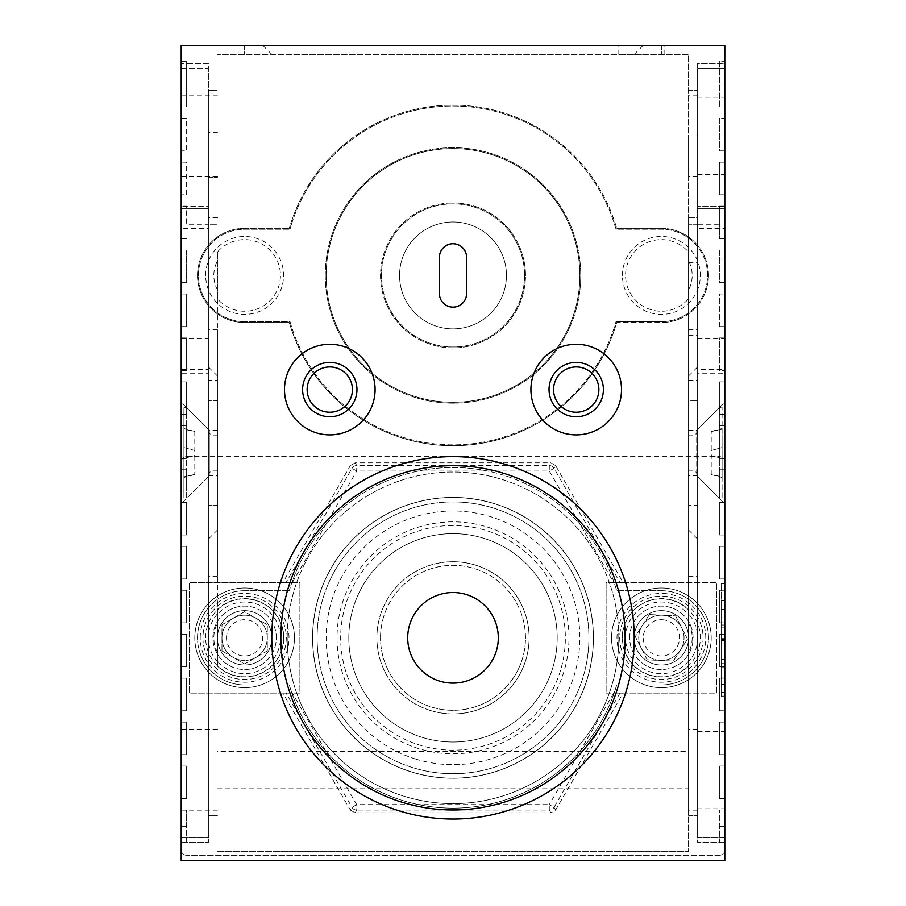 <?xml version="1.0" encoding="UTF-8"?>
<svg xmlns="http://www.w3.org/2000/svg" width="906" height="906" viewBox="0 0 906 906"><rect width="100%" height="100%" fill="white"/><g stroke="black" fill="none" stroke-linecap="round" stroke-linejoin="round"><path stroke-width="0.68" stroke-dasharray="4.53 3.4" d="M267.372 622.954A27.18 27.18 0 0 0 229.75 615.072A27.18 27.18 0 0 0 221.868 652.694A27.18 27.18 0 0 0 259.49 660.576A27.18 27.18 0 0 0 267.372 622.954M225.662 650.214A22.65 22.65 0 0 1 232.23 618.866A22.65 22.65 0 0 1 263.578 625.434A22.65 22.65 0 0 0 232.23 618.866A22.65 22.65 0 0 0 225.662 650.214A22.65 22.65 0 0 0 257.01 656.782A22.65 22.65 0 0 0 263.578 625.434A22.65 22.65 0 0 1 257.01 656.782A22.65 22.65 0 0 1 225.662 650.214M217.44 661.799A36.24 36.24 0 0 1 217.44 613.849L217.44 666.08A39.207 39.207 0 0 0 277.44 616.386A39.207 39.207 0 0 0 217.44 609.568L217.44 613.849M279.512 615.027A41.676 41.676 0 0 1 267.417 672.716A41.676 41.676 0 0 1 209.728 660.621A41.676 41.676 0 0 1 221.823 602.932A41.676 41.676 0 0 1 279.512 615.027M217.44 666.08L217.44 609.568M684.132 622.954A27.18 27.18 0 0 0 646.51 615.072A27.18 27.18 0 0 0 638.628 652.694A27.18 27.18 0 0 0 676.25 660.576A27.18 27.18 0 0 0 684.132 622.954M642.422 650.214A22.65 22.65 0 0 1 648.99 618.866A22.65 22.65 0 0 1 680.338 625.434A22.65 22.65 0 0 0 648.99 618.866A22.65 22.65 0 0 0 642.422 650.214A22.65 22.65 0 0 0 673.77 656.782A22.65 22.65 0 0 0 680.338 625.434A22.65 22.65 0 0 1 673.77 656.782A22.65 22.65 0 0 1 642.422 650.214M688.56 613.849L688.56 609.568A39.207 39.207 0 0 0 628.56 659.262A39.207 39.207 0 0 0 688.56 666.08L688.56 661.799A36.24 36.24 0 0 0 688.56 613.849L688.56 661.799M696.272 615.027A41.676 41.676 0 0 1 684.177 672.716A41.676 41.676 0 0 1 626.488 660.621A41.676 41.676 0 0 1 638.583 602.932A41.676 41.676 0 0 1 696.272 615.027M688.56 666.08L688.56 609.568M198.414 275.424A46.206 46.206 0 0 1 244.62 229.218L289.999 229.218L244.62 229.218A46.206 46.206 0 0 0 198.414 275.424A46.206 46.206 0 0 0 244.62 321.63A46.206 46.206 0 0 1 198.414 275.424M325.254 275.424A127.746 127.746 0 0 0 453 403.17A127.746 127.746 0 0 0 580.746 275.424A127.746 127.746 0 0 0 453 147.678A127.746 127.746 0 0 0 325.254 275.424A127.746 127.746 0 0 0 453 403.17A127.746 127.746 0 0 0 580.746 275.424A127.746 127.746 0 0 0 453 147.678A127.746 127.746 0 0 0 325.254 275.424M661.38 321.63A46.206 46.206 0 0 0 707.586 275.424A46.206 46.206 0 0 0 661.38 229.218L616.001 229.218A169.422 169.422 0 0 0 289.999 229.218A169.422 169.422 0 0 1 616.001 229.218L661.38 229.218A46.206 46.206 0 0 1 707.586 275.424A46.206 46.206 0 0 1 661.38 321.63L616.001 321.63L661.38 321.63M289.999 321.63A169.422 169.422 0 0 0 616.001 321.63A169.422 169.422 0 0 1 289.999 321.63L244.62 321.63L289.999 321.63M399.546 275.424A53.454 53.454 0 0 0 453 328.878A53.454 53.454 0 0 0 506.454 275.424A53.454 53.454 0 0 0 453 221.97A53.454 53.454 0 0 0 399.546 275.424A53.454 53.454 0 0 0 453 328.878A53.454 53.454 0 0 0 506.454 275.424A53.454 53.454 0 0 0 453 221.97A53.454 53.454 0 0 0 399.546 275.424M524.574 275.424A71.574 71.574 0 0 0 453 203.85A71.574 71.574 0 0 0 381.426 275.424A71.574 71.574 0 0 0 453 346.998A71.574 71.574 0 0 0 524.574 275.424A71.574 71.574 0 0 0 453 203.85A71.574 71.574 0 0 0 381.426 275.424A71.574 71.574 0 0 0 453 346.998A71.574 71.574 0 0 0 524.574 275.424M453 45.3L661.38 45.3L453 45.3M453 54.36L661.38 54.36L453 54.36M313.635 405.458A22.65 22.65 0 0 1 313.906 373.431A22.65 22.65 0 0 1 345.933 373.702A22.65 22.65 0 0 1 345.662 405.729A22.65 22.65 0 0 1 313.635 405.458M297.485 421.347A45.3 45.3 0 0 0 361.551 421.879A45.3 45.3 0 0 0 362.083 357.813A45.3 45.3 0 0 0 298.017 357.281A45.3 45.3 0 0 0 297.485 421.347M559.772 405.163A22.65 22.65 0 0 1 560.633 373.136A22.65 22.65 0 0 1 592.66 373.997A22.65 22.65 0 0 1 591.799 406.024A22.65 22.65 0 0 1 559.772 405.163M543.328 420.735A45.3 45.3 0 0 0 607.371 422.468A45.3 45.3 0 0 0 609.104 358.425A45.3 45.3 0 0 0 545.061 356.692A45.3 45.3 0 0 0 543.328 420.735M208.38 453L208.38 576.216L208.38 453M217.44 505.548L208.38 505.548L217.44 505.548L217.44 453L217.44 576.216L217.44 505.548M212.004 453L212.004 435.786L212.004 453M217.44 453L217.44 530.01L217.44 400.452L208.38 400.452L217.44 400.452L217.44 329.784L217.44 453M697.62 505.548L697.62 329.784L697.62 576.216L697.62 505.548L688.56 505.548L697.62 505.548M688.56 453L688.56 576.216L688.56 329.784L688.56 400.452L697.62 400.452L688.56 400.452L688.56 530.01L688.56 453M693.996 453L693.996 435.786L693.996 453M697.62 453L697.62 539.07L697.62 453M719.364 326.613L719.364 293.997L724.8 293.997L724.8 282.672L724.8 293.997L719.364 293.997L719.364 326.613L724.8 326.613L724.8 337.938L724.8 326.613L719.364 326.613M724.8 373.714L724.8 381.879L719.364 381.879L719.364 414.495L724.8 414.495L724.8 425.82L719.364 425.82L719.364 458.436L724.8 458.436L724.8 469.761L719.364 469.761L719.364 491.052L724.8 491.052L724.8 502.377L719.364 502.377L719.364 534.993L724.8 534.993L724.8 546.318L719.364 546.318L719.364 578.934L724.8 578.934L724.8 590.259L719.364 590.259L719.364 622.875L724.8 622.875L724.8 634.2L719.364 634.2L719.364 666.816L724.8 666.816L724.8 678.141L719.364 678.141L719.364 710.757L724.8 710.757L724.8 722.082L719.364 722.082L724.8 722.082L719.364 722.082L719.364 754.698L724.8 754.698L719.364 754.698L719.364 722.082L724.8 722.082L724.8 754.698L719.364 754.698L719.364 722.082L719.364 754.698L724.8 754.698L724.8 710.757L719.364 710.757L719.364 678.141L724.8 678.141L724.8 666.816L719.364 666.816L719.364 634.2L724.8 634.2L724.8 622.875L719.364 622.875L719.364 590.259L724.8 590.259L724.8 578.934L719.364 578.934L719.364 546.318L724.8 546.318L724.8 534.993L719.364 534.993L719.364 502.377L724.8 502.377L724.8 491.052L719.364 491.052L719.364 469.761L724.8 469.761L724.8 458.436L719.364 458.436L719.364 425.82L724.8 425.82L724.8 414.495L719.364 414.495L719.364 381.879L724.8 381.879L724.8 370.554L719.364 370.554L719.364 337.938L724.8 337.938L719.364 337.938L719.364 370.554L724.8 370.554L724.8 373.714L697.62 373.714L697.62 63.42L724.8 63.42L724.8 45.3L181.2 45.3L181.2 208.38L208.38 208.38L208.38 837.144L208.38 298.98L208.38 380.52L217.44 380.192L208.38 380.52M181.2 770.1L181.2 729.33L181.2 770.1M181.2 373.714L181.2 381.879L186.636 381.879L186.636 414.495L181.2 414.495L181.2 425.82L186.636 425.82L186.636 458.436L181.2 458.436L181.2 469.761L186.636 469.761L186.636 491.052L181.2 491.052L181.2 502.377L186.636 502.377L186.636 534.993L181.2 534.993L181.2 546.318L186.636 546.318L186.636 578.934L181.2 578.934L181.2 590.259L186.636 590.259L186.636 622.875L181.2 622.875L181.2 634.2L186.636 634.2L186.636 666.816L181.2 666.816L181.2 678.141L186.636 678.141L186.636 710.757L181.2 710.757L181.2 722.082L186.636 722.082L181.2 722.082L186.636 722.082L186.636 754.698L181.2 754.698L181.2 766.023L186.636 766.023L181.2 766.023L186.636 766.023L186.636 798.639L186.636 766.023L186.636 798.639L181.2 798.639L186.636 798.639L186.636 766.023L181.2 766.023L181.2 722.082L181.2 754.698L186.636 754.698L186.636 722.082L186.636 754.698L186.636 722.082L181.2 722.082L181.2 710.757L186.636 710.757L186.636 678.141L181.2 678.141L181.2 666.816L186.636 666.816L186.636 634.2L181.2 634.2L181.2 622.875L186.636 622.875L186.636 590.259L181.2 590.259L181.2 578.934L186.636 578.934L186.636 546.318L181.2 546.318L181.2 534.993L186.636 534.993L186.636 502.377L181.2 502.377L181.2 491.052L186.636 491.052L186.636 469.761L181.2 469.761L181.2 458.436L186.636 458.436L186.636 425.82L181.2 425.82L181.2 414.495L186.636 414.495L186.636 381.879L181.2 381.879L181.2 370.554L181.2 373.714L208.38 373.714L208.38 224.246L186.636 224.246L186.636 206.115L181.2 206.115L181.2 194.79L186.636 194.79L186.636 162.174L181.2 162.174L181.2 150.849L186.636 150.849L186.636 118.233L181.2 118.233L181.2 106.908L186.636 106.908L181.2 106.908L181.2 118.233L186.636 118.233L186.636 150.849L181.2 150.849L181.2 162.174L186.636 162.174L186.636 194.79L181.2 194.79L181.2 206.115L186.636 206.115L186.636 224.246M616.68 322.536A170.328 170.328 0 0 1 289.32 322.536L244.62 322.536L289.32 322.536A170.328 170.328 0 0 0 616.68 322.536L661.38 322.536L616.68 322.536M616.68 684.936A170.328 170.328 0 0 1 289.32 684.936L244.62 684.936L289.32 684.936A170.328 170.328 0 0 0 616.68 684.936L661.38 684.936L616.68 684.936M724.8 798.639L724.8 731.414L724.8 798.639L719.364 798.639L719.364 766.023L719.364 798.639L724.8 798.639L719.364 798.639L719.364 766.023L724.8 766.023L724.8 754.698L724.8 766.023L719.364 766.023L724.8 766.023L719.364 766.023L719.364 798.639L724.8 798.639L724.8 826.272L724.8 798.639M688.56 217.768L688.56 815.4L688.56 217.44L697.62 217.44L697.62 815.4L697.62 224.246L719.364 224.246L719.364 206.115L724.8 206.115L724.8 194.79L724.8 206.115L719.364 206.115L719.364 238.731L724.8 238.731L724.8 250.056L724.8 238.731L719.364 238.731L719.364 224.246M453 713.928A76.104 76.104 0 0 1 376.896 637.824A76.104 76.104 0 0 1 453 561.72A76.104 76.104 0 0 0 376.896 637.824A76.104 76.104 0 0 0 453 713.928A76.104 76.104 0 0 0 529.104 637.824A76.104 76.104 0 0 0 453 561.72A76.104 76.104 0 0 1 529.104 637.824A76.104 76.104 0 0 1 453 713.928M453 525.48A112.344 112.344 0 0 0 340.656 637.824A112.344 112.344 0 0 0 453 750.168A112.344 112.344 0 0 0 565.344 637.824A112.344 112.344 0 0 0 453 525.48M217.44 614.495L217.44 661.154A35.821 35.821 0 0 0 280.441 637.824A35.821 35.821 0 0 0 217.44 614.495L217.44 298.754A35.821 35.821 0 0 0 280.441 275.424A35.821 35.821 0 0 0 217.44 252.095L217.44 298.754M205.662 637.824A38.958 38.958 0 0 1 244.62 598.866A38.958 38.958 0 0 1 283.578 637.824A38.958 38.958 0 0 1 244.62 676.782A38.958 38.958 0 0 1 205.662 637.824M217.44 652.32A30.804 30.804 0 0 1 217.44 623.328M688.56 614.495L688.56 623.328A30.804 30.804 0 0 1 688.56 652.32L688.56 661.154A35.821 35.821 0 0 1 625.559 637.824A35.821 35.821 0 0 1 688.56 614.495L688.56 298.754A35.821 35.821 0 0 1 625.559 275.424A35.821 35.821 0 0 1 688.56 252.095L688.56 260.928A30.804 30.804 0 0 1 688.56 289.92L688.56 298.754M622.422 637.824A38.958 38.958 0 0 1 661.38 598.866A38.958 38.958 0 0 1 700.338 637.824A38.958 38.958 0 0 1 661.38 676.782A38.958 38.958 0 0 1 622.422 637.824M205.662 275.424A38.958 38.958 0 0 1 244.62 236.466A38.958 38.958 0 0 1 283.578 275.424A38.958 38.958 0 0 1 244.62 314.382A38.958 38.958 0 0 1 205.662 275.424M217.44 289.92A30.804 30.804 0 0 1 217.44 260.928M622.422 275.424A38.958 38.958 0 0 1 661.38 236.466A38.958 38.958 0 0 1 700.338 275.424A38.958 38.958 0 0 1 661.38 314.382A38.958 38.958 0 0 1 622.422 275.424M453 148.584A126.84 126.84 0 0 1 579.84 275.424A126.84 126.84 0 0 1 453 402.264A126.84 126.84 0 0 1 326.16 275.424A126.84 126.84 0 0 1 453 148.584A126.84 126.84 0 0 1 579.84 275.424A126.84 126.84 0 0 1 453 402.264A126.84 126.84 0 0 1 326.16 275.424A126.84 126.84 0 0 1 453 148.584M453 347.904A72.48 72.48 0 0 1 380.52 275.424A72.48 72.48 0 0 1 453 202.944A72.48 72.48 0 0 0 380.52 275.424A72.48 72.48 0 0 0 453 347.904A72.48 72.48 0 0 0 525.48 275.424A72.48 72.48 0 0 0 453 202.944A72.48 72.48 0 0 1 525.48 275.424A72.48 72.48 0 0 1 453 347.904M217.44 252.095L217.44 661.154M688.56 252.095L688.56 54.36L217.44 54.36L688.56 54.36L688.56 851.64L688.56 729.33L688.56 751.425L217.44 751.425M697.62 770.1L697.62 729.33L697.62 770.1M641.448 45.3L618.798 45.3L641.448 45.3M641.448 54.36L618.798 54.36L641.448 54.36M618.798 637.824A165.798 165.798 0 0 0 453 472.026A165.798 165.798 0 0 0 287.202 637.824A165.798 165.798 0 0 1 453 472.026A165.798 165.798 0 0 1 618.798 637.824A165.798 165.798 0 0 1 453 803.622A165.798 165.798 0 0 1 287.202 637.824A165.798 165.798 0 0 0 453 803.622A165.798 165.798 0 0 0 618.798 637.824M621.516 389.58A45.3 45.3 0 0 0 576.216 344.28A45.3 45.3 0 0 0 530.916 389.58A45.3 45.3 0 0 0 576.216 434.88A45.3 45.3 0 0 0 621.516 389.58M284.484 389.58A45.3 45.3 0 0 1 329.784 344.28A45.3 45.3 0 0 1 375.084 389.58A45.3 45.3 0 0 1 329.784 434.88A45.3 45.3 0 0 1 284.484 389.58M186.636 370.554L181.2 370.554L186.636 370.554L186.636 337.938L181.2 337.938L181.2 326.613L186.636 326.613L186.636 293.997L181.2 293.997L181.2 282.672L186.636 282.672L186.636 250.056L181.2 250.056L181.2 238.731L186.636 238.731L181.2 238.731L181.2 250.056L186.636 250.056L186.636 282.672L181.2 282.672L181.2 293.997L186.636 293.997L186.636 326.613L181.2 326.613L181.2 337.938L186.636 337.938L186.636 370.554M697.62 373.714L697.62 842.58L724.8 842.58L719.364 842.58L719.364 809.964L719.364 842.58L697.62 842.58L697.62 63.42L719.364 63.42L719.364 61.608L724.8 61.608L719.364 61.608L719.364 106.908L724.8 106.908L724.8 118.233L724.8 106.908L719.364 106.908L719.364 63.42L724.8 63.42L724.8 369.557L697.62 369.557L697.62 228.403L724.8 228.403M453 105.096A170.328 170.328 0 0 1 616.68 228.312A170.328 170.328 0 0 0 289.32 228.312A170.328 170.328 0 0 1 453 105.096M453 467.496A170.328 170.328 0 0 1 616.68 590.712A170.328 170.328 0 0 0 289.32 590.712A170.328 170.328 0 0 1 453 467.496M466.59 257.304L466.59 293.544A13.59 13.59 0 0 1 453 307.134A13.59 13.59 0 0 1 439.41 293.544L439.41 257.304A13.59 13.59 0 0 1 453 243.714A13.59 13.59 0 0 1 466.59 257.304M217.44 851.64L688.56 851.64L217.44 851.64M688.56 751.425L688.56 661.154M217.44 788.775L688.56 788.775M688.56 623.328L688.56 652.32M688.56 260.928L688.56 289.92M688.56 135.9L688.56 176.67L688.56 135.9L697.62 135.9L697.62 176.67L697.62 90.6L697.62 217.768M688.56 298.98L688.56 335.22L688.56 298.98M719.364 809.964L724.8 809.964L719.364 809.964M697.62 224.246L688.56 224.246L697.62 224.246L697.62 135.9L724.8 135.9L724.8 206.568L697.62 206.568L724.8 206.568L724.8 860.7L181.2 860.7L181.2 842.58L208.38 842.58L186.636 842.58L186.636 809.964L186.636 826.272L186.636 809.964L181.2 809.964L181.2 798.639L186.636 798.639L181.2 798.639L181.2 826.272L181.2 809.964L186.636 809.964L181.2 809.964L186.636 809.964L186.636 842.58L181.2 842.58L181.2 68.856L208.38 68.856L208.38 228.403L181.2 228.403L181.2 68.856L208.38 68.856L208.38 135.9L208.38 63.42L186.636 63.42L186.636 61.608L181.2 61.608L186.636 61.608L186.636 106.908L186.636 63.42L181.2 63.42L208.38 63.42L208.38 224.246L208.38 90.6L217.44 90.6L208.38 90.6L208.38 132.276L217.44 132.276M724.8 770.1L724.8 808.786L724.8 770.1M719.364 282.672L724.8 282.672L719.364 282.672L719.364 250.056L724.8 250.056L719.364 250.056L719.364 282.672M719.364 194.79L724.8 194.79L719.364 194.79L719.364 162.174L724.8 162.174L724.8 150.849L724.8 162.174L719.364 162.174L719.364 194.79M719.364 150.849L724.8 150.849L719.364 150.849L719.364 118.233L724.8 118.233L719.364 118.233L719.364 150.849M661.38 590.712L616.68 590.712L661.38 590.712A47.112 47.112 0 0 1 708.492 637.824A47.112 47.112 0 0 1 661.38 684.936A47.112 47.112 0 0 0 708.492 637.824A47.112 47.112 0 0 0 661.38 590.712M244.62 590.712L289.32 590.712L244.62 590.712A47.112 47.112 0 0 0 197.508 637.824A47.112 47.112 0 0 0 244.62 684.936A47.112 47.112 0 0 1 197.508 637.824A47.112 47.112 0 0 1 244.62 590.712M661.38 228.312A47.112 47.112 0 0 1 708.492 275.424A47.112 47.112 0 0 1 661.38 322.536A47.112 47.112 0 0 0 708.492 275.424A47.112 47.112 0 0 0 661.38 228.312L616.68 228.312L661.38 228.312M244.62 228.312L289.32 228.312L244.62 228.312A47.112 47.112 0 0 0 197.508 275.424A47.112 47.112 0 0 0 244.62 322.536A47.112 47.112 0 0 1 197.508 275.424A47.112 47.112 0 0 1 244.62 228.312M208.38 373.714L208.38 842.58L208.38 206.568L181.2 206.568L208.38 206.568L208.38 135.9L208.38 208.38L181.2 208.38L181.2 837.144L208.38 837.144L181.2 837.144L181.2 369.557L208.38 369.557M208.38 132.276L208.38 228.403M208.38 380.192L208.38 815.4L217.44 815.4L208.38 815.4L208.38 224.246L217.44 224.246L208.38 224.246M217.44 217.768L208.38 217.768M208.38 177.576L217.44 177.576L208.38 177.576M186.636 754.698L181.2 754.698L186.636 754.698M688.56 380.192L697.62 380.192M688.56 90.6L697.62 90.6L688.56 90.6M688.56 815.4L697.62 815.4L688.56 815.4M181.2 369.557L181.2 228.403M181.2 453L181.2 402.264L181.2 453M181.2 298.98L181.2 338.844L181.2 298.98M208.38 298.98L208.38 338.844L208.38 298.98M194.79 474.551L183.918 477.462L183.918 476.85L194.79 474.404L183.918 476.85L183.918 447.564L194.79 450.475L194.79 455.525L183.918 458.436L194.79 455.525L194.79 474.551L194.79 455.525L183.918 458.436L194.79 455.525L194.79 431.596L183.918 429.15L183.918 447.564L183.918 429.15L194.79 431.449L183.918 428.538M217.44 475.65L217.44 430.35L217.44 475.65L209.286 475.65L209.286 430.35L186.636 407.7L183.918 407.7L183.918 498.3L183.918 407.7M217.44 430.35L209.286 430.35L209.286 475.65L186.636 498.3L186.636 407.7L186.636 498.3L183.918 498.3M194.79 431.449L194.79 450.475L183.918 447.564L194.79 450.475L183.918 447.564L183.918 477.462M711.21 431.449L722.082 428.538L722.082 429.15L711.21 431.596L722.082 429.15L722.082 458.436L711.21 455.525L711.21 450.475L722.082 447.564L711.21 450.475L711.21 431.449L711.21 450.475L722.082 447.564L711.21 450.475L711.21 474.404L722.082 476.85L722.082 458.436L722.082 476.85L711.21 474.551L722.082 477.462M688.56 475.65L688.56 430.35L688.56 475.65L696.714 475.65L719.364 498.3L722.082 498.3L722.082 407.7L722.082 498.3M688.56 430.35L696.714 430.35L696.714 475.65L696.714 430.35L719.364 407.7L719.364 498.3L719.364 407.7L722.082 407.7M711.21 474.551L711.21 455.525L722.082 458.436L711.21 455.525L722.082 458.436L722.082 428.538M724.8 453L724.8 402.264L724.8 453M721.176 612.105L721.176 696.589L721.176 583.464L721.176 695.151L724.8 695.151L724.8 583.464L724.8 696.589L724.8 582.037L724.8 696.589L724.8 583.464L724.8 695.151L724.8 583.464L724.8 695.151L721.176 695.151L724.8 695.151L721.176 695.151L721.176 612.105L724.8 612.105M697.62 369.557L697.62 837.144L724.8 837.144L724.8 369.557M697.62 135.9L724.8 135.9L724.8 837.144L697.62 837.144L697.62 208.38L724.8 208.38L697.62 208.38L697.62 68.856L724.8 68.856L697.62 68.856L697.62 228.403M697.62 298.98L697.62 338.844L697.62 298.98M721.176 602.082L721.176 695.151L721.176 583.464L721.176 695.151L721.176 602.082L724.8 602.082M721.176 624.993L724.8 624.993M721.176 617.835L724.8 617.835M721.176 583.464L724.8 583.464M721.176 639.058L724.8 639.058M721.176 639.149L721.176 696.589L724.8 696.589L721.176 696.589L721.176 639.149L724.8 639.149M721.176 684.37L724.8 684.37M721.176 663.656L724.8 663.656M721.176 659.353L724.8 659.353M721.176 677.971L724.8 677.971L724.8 600.644L724.8 677.971L721.176 677.971L721.176 600.644L721.176 677.971M721.176 640.701L724.8 640.701M721.176 582.037L724.8 582.037M721.176 638.639L724.8 638.639M721.176 667.031L724.8 667.031M721.176 692.207L724.8 692.207M721.176 639.376L724.8 639.376M721.176 639.693L724.8 639.693M721.176 600.644L724.8 600.644M721.176 695.151L724.8 695.151L721.176 695.151M721.176 609.24L724.8 609.24L721.176 609.24M721.176 667.948L721.176 627.858L721.176 667.948L724.8 667.948L724.8 627.858L724.8 667.948M721.176 627.858L724.8 627.858L721.176 627.858M568.968 637.824A115.968 115.968 0 0 0 453 521.856A115.968 115.968 0 0 0 337.032 637.824A115.968 115.968 0 0 0 453 753.792A115.968 115.968 0 0 0 568.968 637.824M348.81 637.824A104.19 104.19 0 0 1 453 533.634A104.19 104.19 0 0 1 557.19 637.824A104.19 104.19 0 0 1 453 742.014A104.19 104.19 0 0 1 348.81 637.824A104.19 104.19 0 0 1 453 533.634A104.19 104.19 0 0 1 557.19 637.824A104.19 104.19 0 0 1 453 742.014A104.19 104.19 0 0 1 348.81 637.824M593.339 637.824A140.339 140.339 0 0 1 453 778.163A140.339 140.339 0 0 1 312.661 637.824A140.339 140.339 0 0 1 453 497.485A140.339 140.339 0 0 1 593.339 637.824A140.339 140.339 0 0 1 453 778.163A140.339 140.339 0 0 1 312.661 637.824A140.339 140.339 0 0 1 453 497.485A140.339 140.339 0 0 1 593.339 637.824M312.57 637.824A140.43 140.43 0 0 1 453 497.394A140.43 140.43 0 0 1 593.43 637.824A140.43 140.43 0 0 1 453 778.254A140.43 140.43 0 0 1 312.57 637.824A140.43 140.43 0 0 1 453 497.394A140.43 140.43 0 0 1 593.43 637.824A140.43 140.43 0 0 1 453 778.254A140.43 140.43 0 0 1 312.57 637.824M276.33 637.824A31.71 31.71 0 0 0 244.62 606.114A31.71 31.71 0 0 0 212.91 637.824A31.71 31.71 0 0 0 244.62 669.534A31.71 31.71 0 0 0 276.33 637.824A31.71 31.71 0 0 0 244.62 606.114A31.71 31.71 0 0 0 212.91 637.824A31.71 31.71 0 0 0 244.62 669.534A31.71 31.71 0 0 0 276.33 637.824M629.67 637.824A31.71 31.71 0 0 1 661.38 606.114A31.71 31.71 0 0 1 693.09 637.824A31.71 31.71 0 0 1 661.38 669.534A31.71 31.71 0 0 1 629.67 637.824A31.71 31.71 0 0 1 661.38 606.114A31.71 31.71 0 0 1 693.09 637.824A31.71 31.71 0 0 1 661.38 669.534A31.71 31.71 0 0 1 629.67 637.824M525.48 637.824A72.48 72.48 0 0 0 453 565.344A72.48 72.48 0 0 0 380.52 637.824A72.48 72.48 0 0 1 453 565.344A72.48 72.48 0 0 1 525.48 637.824A72.48 72.48 0 0 1 453 710.304A72.48 72.48 0 0 1 380.52 637.824A72.48 72.48 0 0 0 453 710.304A72.48 72.48 0 0 0 525.48 637.824M186.636 456.624L719.364 456.624A5.436 5.436 0 0 1 724.8 462.06A5.436 5.436 0 0 0 719.364 456.624L186.636 456.624A5.436 5.436 0 0 0 181.2 462.06L181.2 849.828A5.436 5.436 0 0 0 186.636 855.264A5.436 5.436 0 0 1 181.2 849.828L181.2 462.06A5.436 5.436 0 0 1 186.636 456.624M719.364 855.264L186.636 855.264L719.364 855.264A5.436 5.436 0 0 0 724.8 849.828L724.8 462.06L724.8 849.828A5.436 5.436 0 0 1 719.364 855.264M282.853 693.09L286.036 693.09L351.992 807.337A5.436 5.436 -150 0 0 356.704 810.055L549.296 810.055L549.296 804.619L356.704 804.619L351.992 807.337L350.407 810.089L282.853 693.09L189.354 693.09L189.354 582.558L299.886 582.558L299.886 693.09L189.354 693.09L189.354 582.558L282.853 582.558L350.407 465.559L351.992 468.311L356.704 471.029L549.296 471.029L613.69 582.558L606.114 582.558L606.114 693.09L613.69 693.09L549.296 804.619L554.008 807.337L619.964 693.09L613.69 693.09M350.407 810.089L355.107 812.807L550.893 812.807L555.593 810.089L623.147 693.09L619.964 693.09M555.593 465.559L550.893 462.841L549.296 465.593L549.296 471.029L554.008 468.311L555.593 465.559L623.147 582.558L619.964 582.558L554.008 468.311A5.436 5.436 30 0 0 549.296 465.593L356.704 465.593A5.436 5.436 -30 0 0 351.992 468.311L286.036 582.558L299.886 582.558L299.886 693.09L286.036 693.09M623.147 693.09L716.646 693.09L716.646 582.558L623.147 582.558M292.31 582.558L356.704 471.029L356.704 465.593L355.107 462.841L550.893 462.841M355.107 462.841L350.407 465.559M282.853 582.558L286.036 582.558M606.114 693.09L716.646 693.09L716.646 582.558L606.114 582.558L606.114 693.09M613.69 582.558L619.964 582.558M550.893 812.807L549.296 810.055A5.436 5.436 150 0 0 554.008 807.337L555.593 810.089M663.838 588.051A49.83 49.83 0 0 1 711.153 640.282A49.83 49.83 0 0 1 658.922 687.597A49.83 49.83 0 0 1 611.607 635.366A49.83 49.83 0 0 1 663.838 588.051A49.83 49.83 0 0 1 711.153 640.282A49.83 49.83 0 0 1 658.922 687.597A49.83 49.83 0 0 1 611.607 635.366A49.83 49.83 0 0 1 663.838 588.051A49.83 49.83 0 0 0 611.607 635.366A49.83 49.83 0 0 0 658.922 687.597M662.716 610.678A27.18 27.18 0 0 1 688.526 639.16A27.18 27.18 0 0 1 660.044 664.97A27.18 27.18 0 0 1 634.234 636.488A27.18 27.18 0 0 1 662.716 610.678A27.18 27.18 0 0 1 688.526 639.16A27.18 27.18 0 0 1 660.044 664.97A27.18 27.18 0 0 1 634.234 636.488A27.18 27.18 0 0 1 662.716 610.678M662.275 619.727A18.12 18.12 0 0 1 679.477 638.719A18.12 18.12 0 0 1 660.485 655.921A18.12 18.12 0 0 1 643.283 636.929A18.12 18.12 0 0 1 662.275 619.727M649.432 614.551L675.559 615.842L687.507 639.115L673.328 661.097L687.507 639.115L675.559 615.842L649.432 614.551L635.253 636.533L647.201 659.806L673.328 661.097L647.201 659.806L635.253 636.533L649.432 614.551M194.79 637.824A49.83 49.83 0 0 1 244.62 587.994A49.83 49.83 0 0 1 294.45 637.824A49.83 49.83 0 0 1 244.62 687.654A49.83 49.83 0 0 1 194.79 637.824A49.83 49.83 0 0 1 244.62 587.994A49.83 49.83 0 0 1 294.45 637.824A49.83 49.83 0 0 1 244.62 687.654A49.83 49.83 0 0 1 194.79 637.824A49.83 49.83 0 0 0 244.62 687.654A49.83 49.83 0 0 0 294.45 637.824M217.44 637.824A27.18 27.18 0 0 1 244.62 610.644A27.18 27.18 0 0 1 271.8 637.824A27.18 27.18 0 0 1 244.62 665.004A27.18 27.18 0 0 1 217.44 637.824A27.18 27.18 0 0 1 244.62 610.644A27.18 27.18 0 0 1 271.8 637.824A27.18 27.18 0 0 1 244.62 665.004A27.18 27.18 0 0 1 217.44 637.824M226.5 637.824A18.12 18.12 0 0 1 244.62 619.704A18.12 18.12 0 0 1 262.74 637.824A18.12 18.12 0 0 1 244.62 655.944A18.12 18.12 0 0 1 226.5 637.824M221.97 650.904L221.97 624.744L244.62 611.675L267.27 624.744L244.62 611.675L221.97 624.744L221.97 650.904L244.62 663.973L267.27 650.904L267.27 624.744L267.27 650.904L244.62 663.973L221.97 650.904M415.933 759.126A126.84 126.84 0 0 1 331.698 600.757A126.84 126.84 0 0 1 490.067 516.522A126.84 126.84 0 0 1 574.302 674.891A126.84 126.84 0 0 1 415.933 759.126M492.717 507.858A135.9 135.9 0 0 0 323.034 598.107A135.9 135.9 0 0 0 413.283 767.79A135.9 135.9 0 0 0 582.966 677.541A135.9 135.9 0 0 0 492.717 507.858A135.9 135.9 0 0 0 323.034 598.107A135.9 135.9 0 0 0 413.283 767.79A135.9 135.9 0 0 0 582.966 677.541A135.9 135.9 0 0 0 492.717 507.858M439.761 681.142A45.3 45.3 0 0 0 496.318 651.063A45.3 45.3 0 0 0 466.239 594.506A45.3 45.3 0 0 0 409.682 624.585A45.3 45.3 0 0 0 439.761 681.142M505.956 464.529A181.2 181.2 0 0 0 279.705 584.868A181.2 181.2 0 0 0 400.044 811.119A181.2 181.2 0 0 0 626.295 690.78A181.2 181.2 0 0 0 505.956 464.529M208.38 135.9L217.44 135.9M355.107 812.807L356.704 810.055L356.704 804.619L292.31 693.09M663.577 593.487A44.394 44.394 0 0 1 705.717 640.021A44.394 44.394 0 0 1 659.183 682.161A44.394 44.394 0 0 1 617.043 635.627A44.394 44.394 0 0 1 663.577 593.487M200.226 637.824A44.394 44.394 0 0 1 244.62 593.43A44.394 44.394 0 0 1 289.014 637.824A44.394 44.394 0 0 1 244.62 682.218A44.394 44.394 0 0 1 200.226 637.824M271.8 54.36L262.74 45.3M661.38 45.3L661.38 54.36L661.38 45.3M244.62 45.3L244.62 54.36L244.62 45.3M634.2 54.36L643.26 45.3M217.44 576.216L208.38 576.216M217.44 435.786L212.004 435.786L208.38 432.162M217.44 530.01L208.38 539.07M217.44 329.784L208.38 329.784M217.44 375.99L208.38 366.93M217.44 470.214L212.004 470.214L208.38 473.838M688.56 375.99L697.62 366.93M688.56 435.786L693.996 435.786L697.62 432.162M688.56 329.784L697.62 329.784M688.56 576.216L697.62 576.216M688.56 470.214L693.996 470.214L697.62 473.838M688.56 530.01L697.62 539.07M688.56 217.44L697.62 217.44M688.56 262.74L697.62 262.74M697.62 729.33L688.56 729.33M217.44 729.33L181.2 729.33M618.798 54.36L618.798 45.3M217.44 95.13L181.2 95.13M697.62 731.414L724.8 731.414M697.62 95.13L688.56 95.13M697.62 97.214L724.8 97.214M719.364 826.272L724.8 826.272M697.62 174.586L724.8 174.586M697.62 176.67L688.56 176.67M697.62 808.786L724.8 808.786M217.44 217.44L208.38 217.44M186.636 826.272L181.2 826.272M217.44 176.67L181.2 176.67M664.098 54.36L664.098 45.3M697.62 810.87L688.56 810.87M217.44 810.87L181.2 810.87M688.56 335.22L697.62 335.22M688.56 380.52L697.62 380.52M208.38 429.444L181.2 402.264M181.2 259.116L208.38 259.116M181.2 338.844L208.38 338.844M208.38 476.556L181.2 503.736M697.62 429.444L724.8 402.264M697.62 259.116L724.8 259.116M697.62 338.844L724.8 338.844M697.62 476.556L724.8 503.736"/><path stroke-width="1.36" d="M310.407 408.64A27.18 27.18 0 0 1 310.724 370.203A27.18 27.18 0 0 1 349.161 370.52A27.18 27.18 0 0 1 348.844 408.957A27.18 27.18 0 0 1 310.407 408.64M345.933 373.702A22.65 22.65 0 0 0 313.906 373.431A22.65 22.65 0 0 0 313.635 405.458A22.65 22.65 0 0 0 345.662 405.729A22.65 22.65 0 0 0 345.933 373.702M297.485 421.347A45.3 45.3 0 0 0 361.551 421.879A45.3 45.3 0 0 0 362.083 357.813A45.3 45.3 0 0 0 298.017 357.281A45.3 45.3 0 0 0 297.485 421.347M556.488 408.278A27.18 27.18 0 0 1 557.518 369.852A27.18 27.18 0 0 1 595.944 370.882A27.18 27.18 0 0 1 594.914 409.308A27.18 27.18 0 0 1 556.488 408.278M592.66 373.997A22.65 22.65 0 0 0 560.633 373.136A22.65 22.65 0 0 0 559.772 405.163A22.65 22.65 0 0 0 591.799 406.024A22.65 22.65 0 0 0 592.66 373.997M543.328 420.735A45.3 45.3 0 0 0 607.371 422.468A45.3 45.3 0 0 0 609.104 358.425A45.3 45.3 0 0 0 545.061 356.692A45.3 45.3 0 0 0 543.328 420.735M530.916 389.58A45.3 45.3 0 0 1 576.216 344.28A45.3 45.3 0 0 1 621.516 389.58A45.3 45.3 0 0 1 576.216 434.88A45.3 45.3 0 0 1 530.916 389.58M375.084 389.58A45.3 45.3 0 0 0 329.784 344.28A45.3 45.3 0 0 0 284.484 389.58A45.3 45.3 0 0 0 329.784 434.88A45.3 45.3 0 0 0 375.084 389.58M724.8 45.3L724.8 860.7L181.2 860.7L181.2 45.3L724.8 45.3M466.59 293.544L466.59 257.304A13.59 13.59 0 0 0 453 243.714A13.59 13.59 0 0 0 439.41 257.304L439.41 293.544A13.59 13.59 0 0 0 453 307.134A13.59 13.59 0 0 0 466.59 293.544M503.306 473.204A172.14 172.14 0 0 0 288.38 587.518A172.14 172.14 0 0 0 402.694 802.444A172.14 172.14 0 0 0 617.62 688.13A172.14 172.14 0 0 0 503.306 473.204M400.044 811.119A181.2 181.2 0 0 1 279.705 584.868A181.2 181.2 0 0 1 505.956 464.529A181.2 181.2 0 0 1 626.295 690.78A181.2 181.2 0 0 1 400.044 811.119M439.761 681.142A45.3 45.3 0 0 0 496.318 651.063A45.3 45.3 0 0 0 466.239 594.506A45.3 45.3 0 0 0 409.682 624.585A45.3 45.3 0 0 0 439.761 681.142"/></g></svg>

